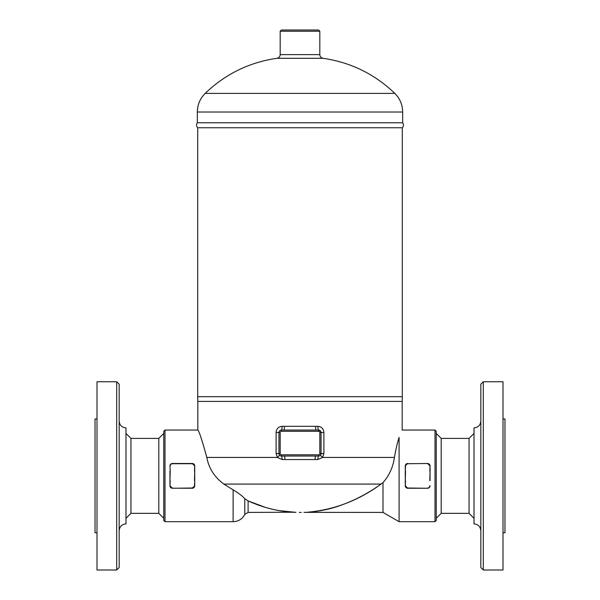 <?xml version="1.0" encoding="UTF-8"?>
<svg xmlns="http://www.w3.org/2000/svg" width="600" height="600" viewBox="0 0 600 600"><rect width="100%" height="100%" fill="white"/><g stroke="black" fill="none" stroke-linecap="round" stroke-linejoin="round"><path stroke-width="0.9" d="M158.805 513.338L158.805 438.405L130.942 438.405L130.942 513.338L158.805 513.338L163.762 518.295M125.985 518.295L130.942 513.338M119.175 567.525L119.175 384.217L116.7 381.743L116.7 570L119.175 567.525M116.7 570L97.005 570L97.005 381.743L116.7 381.743M119.175 530.678C119.61 526.567 121.875 524.295 125.985 523.868L125.985 427.875C121.852 427.478 119.58 425.205 119.175 421.065M97.005 532.785L95.025 532.785L95.025 418.957L97.005 418.957M474.015 518.295L469.058 513.338L469.058 438.405L441.195 438.405L441.195 513.338L436.237 518.295M483.3 570L483.3 381.743L480.825 384.217L480.825 567.525L483.3 570L502.995 570L502.995 381.743L483.3 381.743M480.825 421.065C480.42 425.205 478.147 427.478 474.015 427.875L474.015 523.868C478.125 524.295 480.39 526.567 480.825 530.678M502.995 532.785L504.975 532.785L504.975 418.957L502.995 418.957M469.058 513.338L441.195 513.338M169.965 486.007L170.145 486.728M170.483 487.312L171.315 487.995M171.863 488.19L192.248 488.257A2.475 2.475 0 0 0 194.722 485.783L194.722 480.63L194.475 485.783A2.228 2.228 0 0 1 192.248 488.01L172.433 488.257L169.958 485.783A2.475 2.475 0 0 0 172.433 488.257M192.817 488.19L193.365 487.995M194.197 487.312L194.535 486.728M194.715 486.007L192.248 488.01M192.3 463.485L172.433 463.485A2.475 2.475 0 0 0 169.958 465.96L170.205 471.112L169.98 465.615M170.205 480.63L169.958 485.783L169.958 471.112M169.958 480.63L170.205 471.112M194.475 471.112L194.722 465.96L194.722 480.63M194.722 471.112L194.475 480.63M194.722 465.96A2.475 2.475 0 0 0 192.248 463.485L194.722 465.96M170.205 465.96A2.228 2.228 0 0 1 172.433 463.732L192.248 463.732A2.228 2.228 0 0 1 194.475 465.96M405.285 465.735L407.752 463.485A2.475 2.475 0 0 0 405.278 465.96L405.278 471.112L405.525 465.96A2.228 2.228 0 0 1 407.752 463.732L427.567 463.485L430.043 465.96A2.475 2.475 0 0 0 427.567 463.485L427.62 463.485M429.795 471.112L430.043 465.96L430.043 480.63M405.525 480.63L405.278 485.783L405.278 471.112M405.278 480.63L405.525 471.112M407.7 488.257L405.278 485.783A2.475 2.475 0 0 0 407.752 488.257L427.567 488.257A2.475 2.475 0 0 0 430.043 485.783L429.263 487.59M430.043 471.112L429.795 480.63M429.518 487.312L429.855 486.728M407.183 463.553L406.635 463.755M405.803 464.43L405.465 465.015M435 521.7L436.237 520.455L436.237 431.287L435 430.043L435 521.7L399.082 521.7L399.082 437.445C403.162 427.597 403.162 427.597 399.082 437.445C397.365 442.673 395.82 449.332 394.44 457.433C392.97 467.332 389.153 475.717 382.995 482.595L382.462 483.022M165 521.7L165 430.043L163.762 431.287L163.762 520.455L165 521.7L233.123 521.7L233.123 489.862C238.83 493.32 242.715 496.268 244.77 498.697L248.1 500.91C263.85 508.028 279.803 511.845 295.95 512.362L279.06 510.615C268.358 508.665 258.038 505.425 248.1 500.91L265.41 507.375M278.978 453.998L278.947 453.577L276.097 453.577L277.395 457.433L206.827 457.433C202.125 440.31 199.125 431.183 197.82 430.05C198.99 430.822 201.99 439.95 206.827 457.433C208.822 468.285 214.485 477.165 223.815 484.072L233.123 489.862M320.52 455.123A3.713 0.517 -141.5 0 0 322.605 457.433L323.903 453.577L323.903 432.525C323.52 428.73 321.525 426.668 317.925 426.33A3.713 0.652 -90 0 0 318.577 430.043L283.853 430.043A3.713 0.57 90 0 0 284.415 426.33L282.075 426.33A3.713 0.652 -90 0 1 281.423 430.043A2.475 2.475 0 0 0 278.947 432.525L278.947 453.577A2.475 2.475 0 0 0 281.423 456.053A3.713 0.652 90 0 1 282.075 459.533L277.395 457.433A3.713 0.517 141.5 0 0 279.48 455.123M319.035 430.088L320.827 431.482M315.653 456.053L284.347 456.053A3.713 0.547 -90 0 1 284.903 459.533L315.097 459.533A3.713 0.547 -90 0 1 315.653 456.053L318.577 456.053A2.475 2.475 0 0 0 321.053 453.577L321.022 453.998M316.147 430.043A3.713 0.57 90 0 1 315.585 426.33L284.415 426.33M282.075 426.33C278.46 426.675 276.472 428.745 276.097 432.525L280.185 432.525A1.237 1.237 0 0 1 281.423 431.287L318.577 431.287A1.237 1.237 0 0 1 319.815 432.525L319.815 453.577L321.053 453.577L321.053 432.525A2.475 2.475 0 0 0 318.577 430.043L318.577 431.287M319.815 453.577A1.237 1.237 0 0 1 318.577 454.815L318.577 456.053A3.713 0.652 -90 0 0 317.925 459.533L322.605 457.433L394.44 457.433M318.577 454.815L281.423 454.815L281.423 456.053L284.347 456.053M283.853 430.043L281.423 430.043L281.423 431.287M223.815 484.072L381.053 484.072C358.89 500.355 334.522 509.722 307.942 512.183L307.23 512.227C317.235 511.643 327.188 509.775 337.095 506.603C352.928 501.322 367.582 493.808 381.053 484.072L382.995 482.595L382.995 512.408L399.082 521.7M402.675 122.76L197.325 122.76C196.163 124.523 196.282 126.188 197.7 127.762L402.3 127.762C403.717 126.188 403.838 124.523 402.675 122.76L402.675 112.012L197.325 112.012C197.438 104.76 200.048 98.55 205.17 93.405C225.345 74.017 249.278 62.318 276.975 58.297L323.025 58.297C321.022 57.825 319.957 56.595 319.815 54.615L280.185 54.615C280.028 56.64 278.955 57.863 276.975 58.297M165 430.043L197.82 430.043L197.82 401.408L402.18 401.408L402.3 396.69L197.7 396.69L197.7 127.762M197.82 401.408L197.7 396.69M319.815 31.237L318.577 30L281.423 30L280.185 31.237L319.815 31.237L319.815 54.615M323.025 58.297C350.707 62.34 374.647 74.04 394.83 93.405C399.952 98.55 402.562 104.76 402.675 112.012M303.952 512.362L382.995 512.408M300 512.408L301.237 512.408M248.1 500.91L248.1 512.408L292.972 512.235M280.92 510.93L276.502 510.135M172.433 488.01A2.228 2.228 0 0 1 170.205 485.783M172.433 463.732L192.248 463.732M407.752 463.732L427.567 463.485M427.567 463.732A2.228 2.228 0 0 1 429.795 465.96M407.752 488.257L407.752 488.01A2.228 2.228 0 0 1 405.525 485.783M427.567 488.257L407.752 488.01M429.795 485.783A2.228 2.228 0 0 1 427.567 488.01M318.577 456.053A2.475 2.475 0 0 0 321.053 453.577L323.903 453.577M323.903 432.525L321.053 432.525A2.475 2.475 0 0 0 318.577 430.043M317.925 426.33L315.585 426.33M276.097 432.525L276.097 453.577M315.097 459.533L317.925 459.533M282.075 459.533L284.903 459.533M321.053 432.525L319.815 432.525M281.423 454.815A1.237 1.237 0 0 1 280.185 453.577L278.947 453.577M280.185 453.577L280.185 432.525M394.83 93.405L205.17 93.405M244.77 498.697L244.77 514.47C242.25 519.082 238.373 521.49 233.123 521.7M163.762 433.455L158.805 438.405M130.942 438.405L125.985 433.455M441.195 438.405L436.237 433.455M469.058 438.405L474.015 433.455M435 430.043L402.18 430.043L402.18 401.408M280.185 31.237L280.185 54.615M197.325 112.012L197.325 122.76M402.3 396.69L402.3 127.762M299.37 512.408L300.63 512.408L299.37 512.408M248.1 512.408L244.77 514.47"/></g></svg>
